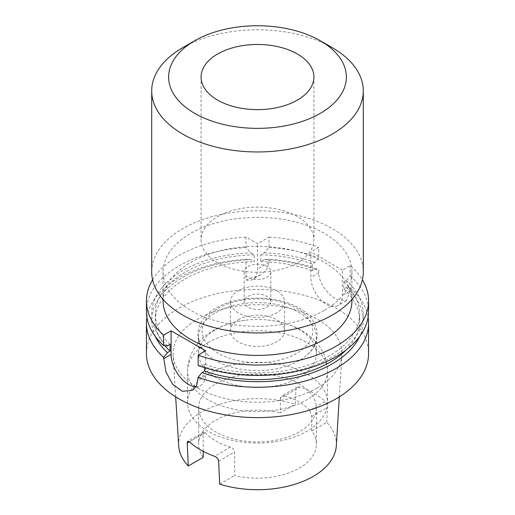 <?xml version="1.0" encoding="UTF-8"?>
<svg xmlns="http://www.w3.org/2000/svg" width="515" height="515" viewBox="0 0 515 515"><rect width="100%" height="100%" fill="white"/><g stroke="black" fill="none" stroke-linecap="round" stroke-linejoin="round"><path stroke-width="0.39" stroke-dasharray="2.58 1.93" d="M217.6 262.721A56.425 32.58 180 0 1 201.075 239.687A56.425 32.58 180 0 1 235.909 209.592A56.425 32.58 180 0 1 297.4 216.654A56.425 32.58 180 0 1 313.925 239.687A56.425 32.58 180 0 1 279.091 269.783A56.425 32.58 180 0 1 217.6 262.721M151.7 271.862A105.8 61.085 180 0 1 217.015 215.431A105.8 61.085 180 0 1 332.31 228.673A105.8 61.085 180 0 1 363.3 271.862M342.327 270.047L310.912 251.912L310.912 277.302A22.216 12.824 -120 0 0 326.619 304.513A22.216 12.824 -120 0 0 337.724 305.614A22.216 12.824 -120 0 0 342.327 295.443L342.327 270.047L350.161 265.521A111.073 64.13 180 0 1 362.399 279.8M350.161 265.521L350.161 275.956L346.35 280.649L343.737 282.156L343.737 288.96L346.35 287.454L350.161 287.737L350.161 290.917L346.363 300.625L336.044 299.073C327.669 294.393 318.521 282.445 318.746 272.776L318.746 269.603L314.929 269.313L312.322 270.819L312.322 264.021L314.929 262.515L318.746 257.822L318.746 247.387L310.912 251.912M238.336 319.751A27.102 15.65 180 0 1 267.871 316.358A27.102 15.65 180 0 1 284.602 330.81A27.102 15.65 180 0 1 276.664 341.876A27.102 15.65 180 0 1 247.129 345.269A27.102 15.65 180 0 1 230.398 330.81A27.102 15.65 180 0 1 238.336 319.751M238.336 290.724A27.102 15.65 180 0 1 267.871 287.338A27.102 15.65 180 0 1 284.602 301.79A27.102 15.65 180 0 1 276.664 312.856A27.102 15.65 180 0 1 247.129 316.249A27.102 15.65 180 0 1 230.398 301.79A27.102 15.65 180 0 1 238.336 290.724M248.076 296.35A13.332 7.693 180 0 1 262.599 294.683A13.332 7.693 180 0 1 270.832 301.79A13.332 7.693 180 0 1 266.925 307.23A13.332 7.693 180 0 1 252.401 308.903A13.332 7.693 180 0 1 244.168 301.79A13.332 7.693 180 0 1 248.076 296.35M248.076 266.422A13.332 7.693 180 0 1 262.599 264.755A13.332 7.693 180 0 1 270.832 271.862A13.332 7.693 180 0 1 266.925 277.302A13.332 7.693 180 0 1 252.401 278.969A13.332 7.693 180 0 1 244.168 271.862A13.332 7.693 180 0 1 248.076 266.422M324.263 310.403A94.412 54.513 180 0 1 221.366 322.223A94.412 54.513 180 0 1 163.088 271.862A94.412 54.513 180 0 1 190.737 233.321A94.412 54.513 180 0 1 293.634 221.501A94.412 54.513 180 0 1 351.912 271.862A94.412 54.513 180 0 1 324.263 310.403M163.088 300.882A94.412 54.513 180 0 1 190.737 262.341A94.412 54.513 180 0 1 293.634 250.522A94.412 54.513 180 0 1 351.912 300.882M208.021 374.102A69.976 40.402 180 0 1 284.28 365.347A69.976 40.402 180 0 1 327.476 402.672A69.976 40.402 180 0 1 306.979 431.242A69.976 40.402 180 0 1 230.72 439.997A69.976 40.402 180 0 1 187.524 402.672A69.976 40.402 180 0 1 208.021 374.102M215.875 383.875A58.871 33.99 180 0 1 280.031 376.51A58.871 33.99 180 0 1 316.371 407.906A58.871 33.99 180 0 1 299.125 431.943A58.871 33.99 180 0 1 234.969 439.308A58.871 33.99 180 0 1 198.629 407.906A58.871 33.99 180 0 1 215.875 383.875M215.875 329.452A58.871 33.99 180 0 1 247.194 320.021A58.871 33.99 180 0 1 267.806 320.021A58.871 33.99 180 0 1 316.371 353.483A58.871 33.99 180 0 1 299.125 377.521A58.871 33.99 180 0 1 234.969 384.885A58.871 33.99 180 0 1 198.629 353.483A58.871 33.99 180 0 1 215.875 329.452M215.875 312.586A58.871 33.99 180 0 1 280.031 305.215A58.871 33.99 180 0 1 316.371 336.617A58.871 33.99 180 0 1 307.41 354.642A58.871 33.99 180 0 1 299.125 360.648A58.871 33.99 180 0 1 207.59 354.642A58.871 33.99 180 0 1 198.629 336.617A58.871 33.99 180 0 1 215.875 312.586M350.161 275.956A111.073 64.13 180 0 1 368.573 311.318M343.737 282.156A102.189 59 180 0 1 359.689 313.809A102.189 59 180 0 1 329.761 355.524A102.189 59 180 0 1 204.616 364.292L204.616 367.71M343.737 288.96A102.189 59 180 0 1 359.689 320.607A102.189 59 180 0 1 346.151 349.955M346.35 287.454A105.794 61.079 180 0 1 359.65 336.507M350.161 287.737A111.073 64.13 180 0 1 368.109 317.208M146.891 317.208A111.073 64.13 180 0 1 178.956 277.752A111.073 64.13 180 0 1 245.983 259.315L250.876 259.65L254.326 261.639L254.326 254.835L250.876 252.846L245.983 247.535L245.983 237.1L257.5 243.75L269.017 237.1L269.017 247.535L264.124 252.846L260.674 254.835L260.674 261.639L264.124 259.65L269.017 259.315A111.073 64.13 180 0 1 318.746 269.603M146.427 353.483A111.073 64.13 180 0 1 178.956 308.137A111.073 64.13 180 0 1 300.007 294.239A111.073 64.13 180 0 1 368.573 353.483M167.433 345.855A105.794 61.079 180 0 1 182.69 270.62A105.794 61.079 180 0 1 250.876 252.846M146.427 311.318A111.073 64.13 180 0 1 178.956 265.972A111.073 64.13 180 0 1 245.983 247.535M317.201 387.956A84.434 48.745 180 0 1 226.574 398.848A84.434 48.745 180 0 1 173.117 355.215A84.434 48.745 180 0 1 197.799 319.017A84.434 48.745 180 0 1 291.187 308.788A84.434 48.745 180 0 1 341.883 355.215A84.434 48.745 180 0 1 317.201 387.956M178.679 445.79A78.872 45.532 180 0 1 201.732 411.981A78.872 45.532 180 0 1 295.282 404.211L295.938 389.321L280.321 398.34L281.602 396.093L284.595 395.868L300.058 386.945A79.98 46.176 180 0 1 325.223 401.468L309.76 410.397L311.768 416.493L311.768 431.004A58.871 33.99 180 0 1 316.371 444.181A58.871 33.99 180 0 1 299.125 468.212A58.871 33.99 180 0 1 234.679 475.512L234.679 451.932C234.344 449.627 232.915 448.031 230.405 447.142L214.543 456.303M309.76 410.397A58.871 33.99 0 0 0 284.595 395.868M280.321 398.34L280.321 412.85L295.282 404.211M203.232 457.352A58.871 33.99 180 0 1 198.629 444.181A58.871 33.99 180 0 1 215.875 420.143A58.871 33.99 180 0 1 280.321 412.85M203.232 451.327L203.232 433.772L189.378 441.773L205.24 432.619L203.792 431.95L203.232 433.772M205.24 432.619A58.871 33.99 0 0 0 230.405 447.142M311.768 431.004L326.729 422.364A78.872 45.532 180 0 1 336.321 445.79M219.718 484.152L234.679 475.512M326.729 422.364L327.386 407.474C327.366 405.035 326.645 403.033 325.223 401.468M300.058 386.945L297.232 387.068L295.938 389.321M264.124 259.65A105.794 61.079 180 0 1 314.929 269.313M260.674 261.639A102.189 59 180 0 1 312.322 270.819M260.674 254.835A102.189 59 180 0 1 312.322 264.021M264.124 252.846A105.794 61.079 180 0 1 314.929 262.515M269.017 247.535A111.073 64.13 180 0 1 318.746 257.822M269.017 237.1A111.073 64.13 180 0 1 318.746 247.387M155.35 336.507A105.794 61.079 180 0 1 250.876 259.65M164.993 345.681A102.189 59 180 0 1 155.311 320.607A102.189 59 180 0 1 254.326 261.639M170.059 344.342A102.189 59 180 0 1 155.311 313.809A102.189 59 180 0 1 254.326 254.835M152.601 279.8A111.073 64.13 180 0 1 245.983 237.1M269.017 259.315L269.017 262.495L266.616 269.622L260.371 274.997L245.983 279.973L245.983 259.315M346.35 280.649A105.794 61.079 180 0 1 333.108 356.528A105.794 61.079 180 0 1 201.996 365.805L204.616 364.292M198.159 365.528L201.996 365.805M196.009 386.675A24.437 14.111 -120 0 0 200.599 385.529A24.437 14.111 -120 0 0 205.665 374.347L205.665 350.767M245.983 279.973A22.216 12.824 -120 0 0 252.897 279.31A22.216 12.824 -120 0 0 257.5 269.145L257.5 243.75M182.69 47.695A105.8 61.085 180 0 1 332.31 47.689M350.161 290.917L342.327 295.443M208.021 342.597A69.976 40.402 180 0 1 284.28 333.842A69.976 40.402 180 0 1 327.476 371.167A69.976 40.402 180 0 1 306.979 399.737A69.976 40.402 180 0 1 230.72 408.492A69.976 40.402 180 0 1 187.524 371.167A69.976 40.402 180 0 1 208.021 342.597M218.386 308.228A55.317 31.936 180 0 1 296.614 308.228A55.317 31.936 180 0 1 296.614 353.393A55.317 31.936 180 0 1 218.386 353.393A55.317 31.936 180 0 1 218.386 308.228M198.159 378.673L205.665 374.347M318.746 272.776L310.912 277.302M269.017 262.495L257.5 269.145M311.768 416.493L327.386 407.474M218.65 461.183L234.679 451.932M201.075 77.05L201.075 239.687M346.363 300.625L337.724 305.614M284.602 301.79L284.602 330.81M270.832 271.862L270.832 301.79M163.088 271.862L163.088 299.427M267.806 320.021C277.714 321.032 286.926 323.459 295.456 327.302C302.009 330.263 307.796 334.093 312.824 338.799L318.779 345.501C324.431 353.103 327.328 361.659 327.476 371.167L327.476 402.672M187.524 402.672L187.524 371.167C187.808 351.706 200.528 337.531 213.538 330.392C223.561 324.74 234.776 321.283 247.194 320.021M316.371 336.617L316.371 353.483M307.41 354.642C323.072 341.245 319.249 319.409 300.007 308.704C278.3 294.876 238.49 294.561 216.165 308.009C196.015 318.56 191.548 340.924 207.59 354.642M359.689 313.809L359.689 320.607M175.673 396.853L173.117 355.215M316.371 407.906L316.371 444.181M198.629 407.906L198.629 444.181M339.327 396.853L341.883 355.215M155.311 313.809L155.311 320.607M198.629 336.617L198.629 353.483M351.912 271.862L351.912 299.427M244.168 271.862L244.168 301.79M230.398 301.79L230.398 330.81M192.134 390.422L200.599 385.529M260.371 274.997L252.897 279.31M203.792 431.95L187.75 441.207M297.232 387.068L281.602 396.093M313.925 77.05L313.925 239.687"/><path stroke-width="0.77" d="M217.6 100.09A56.425 32.58 180 0 1 201.075 77.05A56.425 32.58 180 0 1 235.909 46.955A56.425 32.58 180 0 1 297.4 54.017A56.425 32.58 180 0 1 313.925 77.05A56.425 32.58 180 0 1 279.091 107.152A56.425 32.58 180 0 1 217.6 100.09M332.31 47.695L320.336 40.775L332.31 47.689A105.8 61.085 180 0 1 332.31 47.695A105.8 61.085 180 0 1 363.3 90.885A105.8 61.085 180 0 1 297.985 147.316A105.8 61.085 180 0 1 182.69 134.074A105.8 61.085 180 0 1 151.7 90.885A105.8 61.085 180 0 1 182.69 47.695L194.664 40.775A88.863 51.3 180 0 1 320.336 40.775L320.336 40.775A88.863 51.3 180 0 1 320.336 113.332A88.863 51.3 180 0 1 194.664 113.332A88.863 51.3 180 0 1 194.664 40.775M363.3 90.885L363.3 271.862A105.8 61.085 180 0 1 297.985 328.293A105.8 61.085 180 0 1 182.69 315.051A105.8 61.085 180 0 1 151.7 271.862L151.7 90.885M351.912 299.427L351.912 300.882A94.412 54.513 180 0 1 324.263 339.43A94.412 54.513 180 0 1 221.366 351.243A94.412 54.513 180 0 1 163.088 300.882L163.088 299.427M362.399 279.8A111.073 64.13 180 0 1 368.573 300.882A111.073 64.13 180 0 1 336.044 346.228A111.073 64.13 180 0 1 198.159 355.093L198.159 365.528A111.073 64.13 180 0 0 336.044 356.663A111.073 64.13 180 0 0 368.573 311.318L368.573 300.882M346.151 349.955A102.189 59 180 0 1 329.761 362.328A102.189 59 180 0 1 204.616 371.096L201.996 372.609L198.159 377.308L196.556 385.729L192.134 390.422L182.413 391.291L172.628 384.267L165.927 371.869L163.603 357.359A111.073 64.13 180 0 1 146.427 323.098A111.073 64.13 180 0 1 146.891 317.208M359.65 336.507A105.794 61.079 180 0 1 332.31 363.802A105.794 61.079 180 0 1 201.996 372.609M368.109 317.208A111.073 64.13 180 0 1 368.573 323.098A111.073 64.13 180 0 1 336.044 368.444A111.073 64.13 180 0 1 198.159 377.308M368.573 323.098L368.573 353.483A111.073 64.13 180 0 1 336.044 398.835A111.073 64.13 180 0 1 214.993 412.734A111.073 64.13 180 0 1 146.427 353.483L146.427 323.098M339.327 396.853L336.321 445.79A78.872 45.532 180 0 1 313.268 476.375A78.872 45.532 180 0 1 219.718 484.152L218.65 461.183C218.27 458.942 216.899 457.314 214.543 456.303A80.54 46.498 180 0 1 189.378 441.773L187.203 443.029L188.271 465.991A78.872 45.532 180 0 1 178.679 445.79L175.673 396.853M187.203 443.029L187.75 441.207L189.378 441.773M188.271 465.991L203.232 457.352L203.232 451.327M163.603 357.359L167.433 352.653A105.794 61.079 180 0 1 155.35 336.507M167.433 352.653L170.059 351.14A102.189 59 180 0 1 164.993 345.681M170.059 351.14L170.059 344.342L167.433 345.855L163.603 345.578A111.073 64.13 180 0 1 146.427 311.318L146.427 300.882A111.073 64.13 180 0 1 152.601 279.8M163.603 345.578L163.603 335.143A111.073 64.13 180 0 1 146.427 300.882M204.616 367.71L204.616 371.096M163.603 335.143L171.102 330.81L171.102 354.391A24.437 14.111 -120 0 0 196.009 386.675M198.159 355.093L205.665 350.767L171.102 330.81M163.603 358.723L171.102 354.391"/></g></svg>
